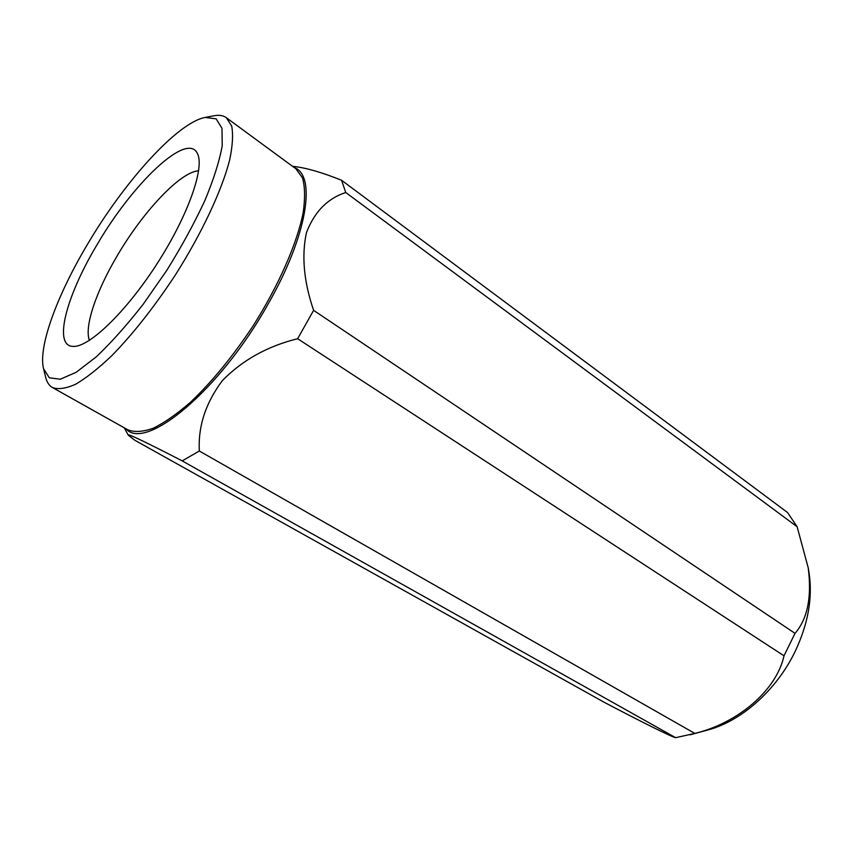 <?xml version="1.0" encoding="UTF-8"?>
<svg xmlns="http://www.w3.org/2000/svg" width="853" height="853" viewBox="0 0 853 853"><rect width="100%" height="100%" fill="white"/><g stroke="black" fill="none" stroke-linecap="round" stroke-linejoin="round"><path stroke-width="1.28" d="M198.632 170.824C180.378 171.634 142.728 211.949 117.117 255.953C96.282 291.129 84.084 326.699 89.416 340.368M205.445 117.362L214.252 115.72C219.178 114.803 223.209 115.464 226.344 117.714L231.685 126.052C233.306 134.529 232.613 145.916 229.606 160.225C221.641 190.944 201.596 233.711 174.993 275.551C154.084 307.197 133.047 333.896 111.871 355.626C98.522 368.325 86.494 377.836 75.8 384.149C66.108 388.531 58.345 389.661 52.502 387.561C49.154 385.631 46.894 382.24 45.689 377.367L43.546 368.677C38.022 346.744 57.258 295.063 87.273 244.683C124.101 181.998 177.115 122.821 205.083 117.437L216.14 118.844L221.983 128.291L222.228 145.66C219.498 160.972 213.698 179.322 204.816 200.7C194.292 223.283 181.636 246.485 166.836 270.294L143.315 304.084C126.99 324.982 111.306 342.575 96.272 356.853L76.248 372.249L60.328 379.212L49.314 377.804L43.546 368.677M96.879 245.024C132.492 183.512 187.628 130.669 197.544 153.807C204.763 168.062 187.767 216.214 156.952 263.929C126.244 311.708 89.426 347.086 73.465 346.414C52.683 346.734 66.182 296.14 96.879 245.024M294.424 166.527C306.728 167.998 322.434 172.573 341.541 180.25L345.753 192.511C327.456 198.504 314.341 211.917 306.43 232.741C301.45 255.9 303.839 281.757 313.605 310.343L297.633 338.726C267.522 346.158 242.455 360.094 222.441 380.534C205.701 402.829 197.992 426.308 199.325 451.002L182.201 460.897C150.299 444.36 125.679 432.364 128.376 435.286L134.881 440.297L603.732 702.04C640.592 721.457 672.516 737.376 675.629 737.674L182.201 460.897M675.629 737.674L694.8 733.42C737.973 723.035 776.443 690.397 784.014 655.818L795.017 633.352C807.578 618.841 811.971 596.983 808.207 567.767L797.128 526.738L787.532 512.514L341.541 180.25M795.017 633.352L313.605 310.343M797.128 526.738L345.753 192.511M694.8 733.42L199.325 451.002M784.014 655.818L297.633 338.726M690.024 734.838L707.883 729.965C741.278 721.233 776.539 690.109 795.071 651.596C808.143 623.927 812.802 597.697 809.06 572.917L808.228 567.757M226.344 117.714L295.916 168.787L302.506 177.882C305.011 186.764 305.225 198.408 303.146 212.813C297.025 243.595 278.686 285.499 253.096 325.867C232.88 356.33 212.056 381.749 190.635 402.115C177.019 413.95 164.576 422.64 153.305 428.206C142.963 431.885 134.454 432.418 127.769 429.795L52.502 387.561M125.935 428.76C145.202 451.781 219.839 390.695 268.077 304.073C307.581 235.289 316.527 175.366 294.221 167.54M124.197 427.79L128.376 435.286M292.611 166.356L294.424 166.506"/></g></svg>

